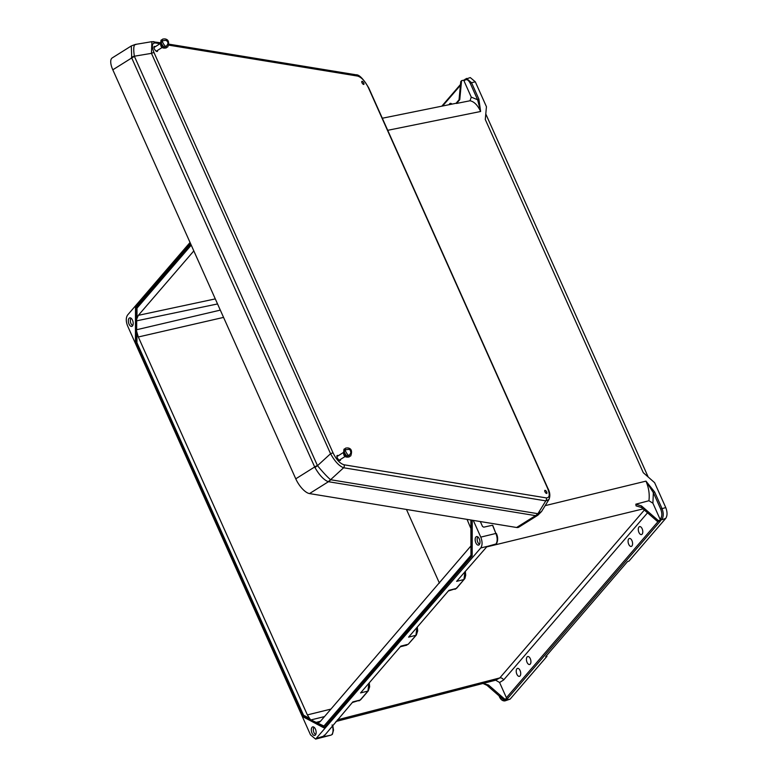 <?xml version="1.0" encoding="UTF-8"?>
<svg xmlns="http://www.w3.org/2000/svg" width="778" height="778" viewBox="0 0 778 778"><rect width="100%" height="100%" fill="white"/><g stroke="black" fill="none" stroke-linecap="round" stroke-linejoin="round"><path stroke-width="1.17" d="M193.819 250.915L138.358 315.333L215.292 298.898M191.242 245.138L137.006 308.127L136.977 318.387L138.358 315.333M223.568 317.395L138.319 336.981L136.957 332.469L136.938 342.728L303.546 715.196L303.002 715.711L219.62 529.293L218.793 529.176L219.211 529.76L218.793 529.176M138.319 336.981L307.368 714.904L309.595 718.415L303.546 715.196M449.159 104.69A4.085 2.12 77 0 1 449.626 103.805A4.085 2.12 77 0 1 450.297 103.377A4.085 2.12 77 0 1 451.95 104.126M461.558 80.669L459.759 99.672L459.039 99.817L460.751 81.602L461.558 80.669L464.301 80.037M499.564 696.689L499.34 696.602C500.769 699.685 502.627 701.114 504.932 700.9L510.125 699.121L546.944 656.36L545.66 656.651L627.632 561.453L628.906 561.162L665.735 518.391L661.329 519.928A1.021 0.817 -139.3 0 1 660.084 519.237L652.907 503.191L648.92 500.74L635.83 504.183L641.49 505.914L641.383 507.45L636.064 505.865L635.83 504.183M471.186 555.288L472.178 555.891L472.246 520.229M472.178 555.891L324.29 727.654L397.811 641.869L396.984 641.753L397.412 640.984L396.984 641.753M129.06 318.319A4.376 2.266 -103 0 0 128.885 323.736A4.376 2.266 -103 0 0 132.095 326.264A4.376 2.266 -103 0 0 132.97 321.625A4.376 2.266 -103 0 0 130.15 317.832A4.376 2.266 -103 0 0 129.06 318.319M190.046 242.473L127.582 315.022C125.851 317.716 125.842 321.324 127.563 325.846L310.519 734.87L315.615 739.1L330.971 735.132L323.473 736.747L324.202 735.161M448.342 590.988L456.258 588.479L463.98 579.522L456.628 581.361L487.116 546.409L480.755 547.955L315.615 739.1M480.755 547.955C482.486 545.261 482.486 541.653 480.775 537.121L495.878 533.455L492.669 525.558M473.296 520.404L480.775 537.121M315.43 734.957A4.376 2.266 77 0 1 315.051 735.278A4.376 2.266 77 0 1 311.511 731.651A4.376 2.266 77 0 1 313.116 726.846A4.376 2.266 77 0 1 315.819 730.211A4.376 2.266 77 0 1 315.43 734.957M479.277 544.649A4.376 2.266 -103 0 0 479.676 539.913A4.376 2.266 -103 0 0 476.963 536.548A4.376 2.266 -103 0 0 475.368 541.352A4.376 2.266 -103 0 0 478.898 544.97A4.376 2.266 -103 0 0 479.277 544.649M131.122 318.26A3.832 1.984 -103 0 0 130.976 318.406A3.832 1.984 -103 0 0 130.578 322.355A3.832 1.984 -103 0 0 132.775 325.457M136.977 318.387L136.286 320.906L136.267 329.833L136.957 332.469M137.006 308.127L135.732 307.184L190.522 243.543M217.548 303.945L136.286 320.906M135.664 342.972L136.938 342.728M190.921 244.428L136.296 307.884L136.247 329.823L220.31 310.121M467.063 519.383L471.011 528.816M464.534 79.988A1.021 0.817 40.7 0 0 464.087 81.068L471.264 97.114L470.009 100.77L456.569 103.445L459.759 99.672M464.087 81.068L464.68 80.377C466.537 78.811 468.405 79.803 470.262 83.343L477.604 99.769L480.629 111.487L478.878 99.107L477.604 99.769L471.264 97.114M478.878 99.107L471.526 82.682L475.319 81.836L486.445 106.722L485.287 119.501L643.28 472.684L654.619 482.681L665.754 507.567C667.466 512.089 667.456 515.697 665.735 518.391M475.319 81.836L470.291 77.586L465.127 79.298A1.021 0.817 40.7 0 0 464.68 80.377M545.164 505.642L645.983 481.135L654.619 491.978L653.345 492.649L645.983 481.135C648.784 487.767 649.766 494.302 648.92 500.74M480.318 521.552L482.516 526.473L483.76 527.173L492.231 525.286M459.039 99.817L455.996 103.328L456.569 103.445M470.009 100.77C474.055 101.519 477.604 105.088 480.629 111.487L387.716 130.315M470.262 83.343L471.526 82.682L466.499 78.432L464.165 80.202M470.982 545.874L320.128 721.683L318.503 722.743M631.921 546A4.085 2.12 -103 0 0 632.193 541.264A4.085 2.12 -103 0 0 629.412 538.464A4.085 2.12 -103 0 0 628.741 538.891A4.085 2.12 -103 0 0 628.468 543.637A4.085 2.12 -103 0 0 631.25 546.428A4.085 2.12 -103 0 0 631.921 546M530.265 664.072A4.085 2.12 -103 0 0 530.538 659.326A4.085 2.12 -103 0 0 527.756 656.535A4.085 2.12 -103 0 0 527.085 656.963A4.085 2.12 -103 0 0 526.813 661.708A4.085 2.12 -103 0 0 529.594 664.5A4.085 2.12 -103 0 0 530.265 664.072M520.064 675.926A4.085 2.12 77 0 1 519.383 676.354A4.085 2.12 77 0 1 516.407 672.844A4.085 2.12 77 0 1 517.555 668.39A4.085 2.12 77 0 1 520.326 671.181A4.085 2.12 77 0 1 520.064 675.926M644.349 510.037L499.807 677.92L495.664 680.186L499.583 682.491L506.4 697.73A1.021 0.817 40.7 0 0 507.655 698.42L660.532 520.861L657.546 521.542L658.353 520.618L661.329 519.928M642.122 534.155A4.085 2.12 -103 0 0 642.395 529.41A4.085 2.12 -103 0 0 639.613 526.609A4.085 2.12 -103 0 0 638.475 531.073A4.085 2.12 -103 0 0 641.451 534.583A4.085 2.12 -103 0 0 642.122 534.155M504.241 699.957L499.262 696.028M504.932 700.9L506.848 699.354L503.872 700.044L504.669 699.111L507.655 698.42M546.594 655.572L546.944 656.36M416.891 627.515L415.958 635.295L408.236 644.262L400.884 646.1L360.574 692.916L367.926 691.078L360.214 700.044L352.288 702.544M408.236 644.262L416.308 635.091L417.689 630.88L417.29 627.058L415.958 635.295L408.606 637.143L448.916 590.327L456.258 588.479L456.793 587.75M360.214 700.044L360.739 699.305L360.214 700.044L352.862 701.882L323.473 736.747M323.512 736.202L316.899 738.254M504.669 699.111L488.496 685.019L483.177 683.434M503.872 700.044L486.999 685.34L488.496 685.019M483.08 683.512L486.999 685.34M315.742 734.471A3.832 1.984 77 0 1 313.495 731.194A3.832 1.984 77 0 1 314.079 727.274M335.989 721.478L495.664 680.186M470.962 555.278L323.94 726.03L310.704 719.796L309.595 718.415M332.089 724.931C333.392 728.889 333.363 732.108 331.982 734.578L332.42 733.489L331.982 734.578M406.923 645.108L400.32 646.771M368.869 683.298L367.926 691.078L369.249 682.851L369.657 686.809L368.286 690.864L360.574 699.821L358.901 700.89M323.317 727.313L323.862 727.751L323.629 726.671L323.317 727.313M323.94 726.03L397.033 641.412M323.56 726.642L315.965 722.587M323.395 727.508L302.768 716.548L303.002 715.711L310.694 719.806M660.084 519.237L660.678 518.547C662.185 516.193 662.195 513.033 660.697 509.075L653.345 492.649L652.907 503.191M657.546 521.542L641.383 507.45M658.353 520.618L641.49 505.914M477.935 536.966A3.832 1.984 -103 0 0 477.342 540.895A3.832 1.984 -103 0 0 479.588 544.172M654.619 491.978L661.961 508.404C663.673 512.935 663.663 516.543 661.922 519.237A1.021 0.817 -139.3 0 1 660.678 518.547M486.921 546.564L496.111 543.948C497.599 541.167 497.521 537.666 495.878 533.455L492.746 525.345M496.111 543.948L496.549 542.869L496.111 543.948L486.999 546.506M454.955 589.335L456.628 588.265L464.894 578.492L465.711 575.195L465.312 571.276L463.98 579.513L464.923 571.733M397.811 641.869L397.383 641.286L397.811 641.869L471.75 555.988L471.818 520.2L471.254 520.297M470.875 520.005L470.962 555.521L397.383 641.286M155.269 46.719A2.917 1.157 57.9 0 0 154.209 46.495A2.917 1.157 57.9 0 0 154.521 49.16A2.917 1.157 57.9 0 0 156.893 51.494A2.917 1.157 57.9 0 0 157.302 51.426A2.917 1.157 57.9 0 0 157.564 50.376M363.559 84.432A1.789 0.71 57.9 0 0 363.832 83.217A1.789 0.71 57.9 0 0 362.412 81.408A1.789 0.71 57.9 0 0 361.78 82.167A1.789 0.71 57.9 0 0 363.034 84.15A1.789 0.71 57.9 0 0 363.559 84.432M340.521 459.39A2.917 1.157 -122.1 0 1 340.268 460.45A2.917 1.157 -122.1 0 1 337.73 458.592A2.917 1.157 -122.1 0 1 337.166 455.509A2.917 1.157 -122.1 0 1 337.584 455.441A2.917 1.157 -122.1 0 1 338.236 455.733M545.125 490.334A1.789 0.71 -122.1 0 1 546.856 492.425A1.789 0.71 -122.1 0 1 545.991 493.174A1.789 0.71 -122.1 0 1 544.746 491.181A1.789 0.71 -122.1 0 1 545.125 490.334M516.611 527.494L309.508 493.583A15.531 6.195 -122.1 0 1 295.766 478.82L314.682 466.965L314.993 467.597C319.262 475.027 323.609 479.715 328.053 481.65L535.517 515.639L516.611 527.494A15.531 6.195 57.9 0 0 518.819 527.153L537.89 515.192L541.556 511.506L537.783 513.675L330.562 479.725C327.266 476.904 322.919 472.227 317.502 465.682L330.562 453.72A2.558 0.778 155.9 0 1 333.13 453.049L154.044 52.69A2.558 0.778 155.9 0 0 151.467 53.351L330.562 453.72C334.773 461.364 339.13 466.051 343.623 467.763A2.558 2.208 -80.7 0 0 344.051 464.787C340.044 463.581 336.407 459.672 333.13 453.049M295.766 478.82L112.81 69.806L131.725 57.951L314.682 466.965A10.221 3.112 155.9 0 1 317.385 465.468L134.341 56.22C133.194 48.11 133.719 44.22 135.907 44.57M131.356 45.921L112.246 57.903A15.531 6.195 57.9 0 0 112.81 69.806M328.053 481.65A10.221 9.18 -64 0 0 330.562 479.725L343.623 467.763L545.796 500.867A2.558 2.208 -80.7 0 0 546.224 497.891C549.696 497.91 550.134 494.662 547.537 488.156A2.558 0.778 -24.1 0 1 547.887 488.36L368.791 88.002C363.355 78.821 359.086 74.416 355.964 74.785L355.964 74.785A2.558 2.208 99.3 0 1 357.53 76.059L168.777 45.153M547.537 488.156L368.441 87.797A2.558 0.778 -24.1 0 1 368.791 88.002M153.033 41.701A2.558 2.208 99.3 0 1 153.781 41.681L153.781 41.681A2.558 2.208 99.3 0 1 155.357 42.955L160.035 43.724L153.947 47.555M151.973 41.652L135.246 44.453L131.317 45.941L131.725 57.951A10.221 3.112 155.9 0 1 134.419 56.454M159.996 42.702L151.895 41.672L151.467 53.351L134.341 56.22A10.221 2.898 -15 0 0 131.453 57.3M537.783 513.675A10.221 8.84 -80.7 0 1 535.517 515.639L537.89 515.192M535.896 515.678A10.221 8.295 -93.1 0 0 537.919 513.675L545.796 500.867L548.937 499.505L541.556 511.506M314.993 467.597A10.221 3.248 -33.3 0 1 317.502 465.682L317.385 465.468M163.361 39.017A4.649 1.857 57.9 0 0 162.874 39.046A4.649 1.857 57.9 0 0 163.604 44.045A4.649 1.857 57.9 0 0 167.785 46.875C169.458 42.1 168.476 39.435 164.839 38.9L162.874 39.046M162.271 39.911A4.668 1.857 57.9 0 0 162.009 39.853A4.668 1.857 57.9 0 0 161.211 40.057A4.668 1.857 57.9 0 0 162.252 44.891A4.668 1.857 57.9 0 0 166.142 47.935A4.668 1.857 57.9 0 0 166.735 47.04M346.327 448.031A4.649 1.857 57.9 0 0 345.84 448.06A4.649 1.857 57.9 0 0 346.56 453.059A4.649 1.857 57.9 0 0 350.742 455.889C352.415 451.114 351.432 448.459 347.795 447.914L345.84 448.06M345.228 448.925A4.668 1.857 57.9 0 0 344.975 448.867A4.668 1.857 57.9 0 0 344.177 449.071A4.668 1.857 57.9 0 0 345.208 453.905A4.668 1.857 57.9 0 0 349.108 456.949A4.668 1.857 57.9 0 0 349.701 456.054M439.424 583.13L406.466 509.464M460.401 85.347L442.604 106.012M330.971 709.089L307.368 714.904M136.685 329.337L136.685 321.226M136.247 329.823L136.228 342.874L219.62 529.293M660.697 509.075L665.754 507.567M499.583 682.491L503.599 679.991A3.063 2.451 -139.3 0 0 499.807 677.92L337.409 719.835M643.046 508.909L486.425 546.973M503.599 679.991L647.539 512.819M658.227 521.386L506.4 697.73M510.125 699.121L506.254 700.044A1.021 0.817 -139.3 0 1 505.262 699.723M320.487 721.264L316.131 722.363M311.356 719.825L324.514 716.587M498.97 695.775L499.418 696.388M496.315 533.727L496.393 533.504C498.017 537.053 498.066 540.438 496.52 543.676M368.441 87.797C365.174 81.184 361.537 77.265 357.53 76.059M154.044 52.69C151.447 46.184 151.885 42.946 155.357 42.955M546.224 497.891L344.051 464.787M330.679 479.763A10.221 8.84 -80.7 0 1 328.413 481.728L309.508 493.583M441.797 106.178L460.479 84.481M135.557 307.281L190.493 243.475M218.861 529.526L135.43 343.03L135.498 307.427M382.319 118.237L456.385 103.221M648.181 477.002L485.793 113.977M332.294 734.413L330.971 735.132M332.391 734.296L333.509 730.104L332.721 725.271M219.036 529.935L302.467 716.441M302.554 716.528L323.599 727.712M397.188 641.121L323.424 726.798M495.08 544.522L496.413 543.793M397.451 641.646L397.237 641.16M397.247 641.062L470.962 555.443M355.964 74.785L168.943 44.161M547.887 488.36C550.046 492.348 550.396 496.063 548.937 499.505M165.792 46.534L163.536 46.845L161.124 45.153L160.988 43.13L162.32 40.981M162.719 40.699L166.074 40.339L167.805 41.837L167.931 43.957L166.229 46.301M161.211 40.057C159.655 46.203 161.299 48.829 166.142 47.935M156.242 51.202L162.32 47.39M348.758 455.548L346.492 455.859L344.479 454.799L343.944 452.144L345.276 449.995M345.675 449.713L349.04 449.353L350.382 450.248L350.888 452.971L349.186 455.315M344.177 449.071C342.612 455.227 344.255 457.843 349.108 456.949M339.198 460.216L345.286 456.404M336.913 456.569L342.991 452.757"/></g></svg>

